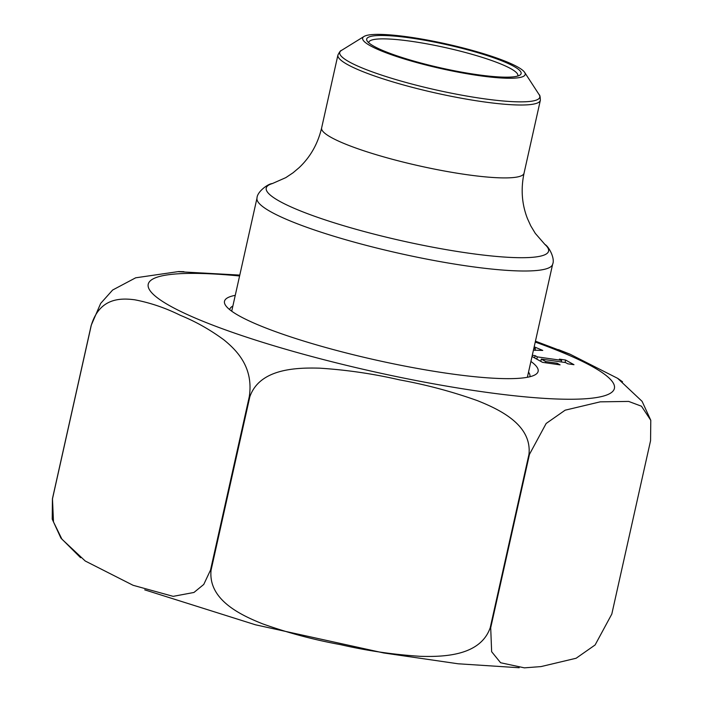<?xml version="1.0" encoding="UTF-8"?>
<svg xmlns="http://www.w3.org/2000/svg" width="703" height="703" viewBox="0 0 703 703"><rect width="100%" height="100%" fill="white"/><g stroke="black" fill="none" stroke-linecap="round" stroke-linejoin="round"><path stroke-width="1.05" d="M532.303 355.261L535.141 355.665L537.32 356.878L561.592 360.367L559.412 359.145L565.607 360.041L573.973 364.69L567.778 363.803L565.555 362.563L541.284 359.084L545.783 361.588L557.11 363.214L560.08 364.866L542.549 362.344L532.022 356.491M530.914 361.439A160.679 24.341 -167.4 0 1 535.466 374.594A160.679 24.341 -167.4 0 1 376.008 360.068A160.679 24.341 -167.4 0 1 225.54 305.322A160.679 24.341 -167.4 0 1 235.259 295.348M533.762 348.732L535.405 348.583L533.964 347.827M534.192 346.799L542.76 350.437L533.445 350.156M80.608 557.725L60.897 538.059L52.215 519.139L52.435 498.752L91.197 325.34L100.67 303.415L112.638 290.023L135.67 277.808L178.606 271.56L183.922 271.674M91.241 325.445L52.479 498.858L53.49 521.907L61.934 539.192L85.248 561.02L133.095 585.291L173.184 596.355L193.958 592.462L203.747 584.457L210.531 570.045L249.293 396.633C253.774 367.098 236.489 350.147 223.967 339.909C210.048 329.663 195.531 321.473 180.416 315.348C165.6 307.976 150.389 302.8 134.783 299.803C120.406 297.905 99.483 297.844 91.241 325.445A287.237 43.507 -167.4 0 1 91.197 325.34M249.829 396.791L211.067 570.203C208.07 599.571 240.031 614.861 262.86 623.93C288.054 632.902 313.951 639.809 340.542 644.642C366.817 650.714 393.425 654.607 420.359 656.321C445.043 657.059 480.536 655.468 490.219 627.709L528.981 454.296C531.978 424.928 500.018 409.638 477.188 400.561C451.994 391.589 426.097 384.69 399.506 379.857C373.231 373.785 346.623 369.892 319.689 368.17C295.005 367.441 259.512 369.031 249.829 396.791A287.237 43.507 -167.4 0 1 249.293 396.633M529.464 454.349L490.703 627.761L491.643 651.707L500.598 662.744L524.403 667.85L541.046 666.585L576.126 658.245L595.107 644.967L611.803 614.079L650.565 440.667L650.785 420.289L641.47 406.211L628.658 401.422L600.221 401.844L565.15 410.183L546.169 423.461L529.464 454.349A287.237 43.507 -167.4 0 1 528.981 454.296M558.437 349.628L569.905 354.127L617.761 378.399L622.542 381.799M529.834 376.755A153.764 23.296 12.6 0 0 529.886 376.527A153.764 23.296 12.6 0 0 528.533 372.124M232.869 306.033A153.764 23.296 12.6 0 0 229.758 309.443A153.764 23.296 12.6 0 0 229.723 309.671M534.631 357.941L535.141 355.665M536.811 359.154L537.32 356.878M561.24 361.948L561.592 360.367M565.063 362.493L565.607 360.041M540.774 361.36L541.284 359.084M545.519 362.774L545.783 361.588M556.846 364.4L557.11 363.214M517.68 76.065A76.363 11.564 12.6 0 0 517.83 75.643A76.363 11.564 12.6 0 0 445.834 47.699A76.363 11.564 12.6 0 0 368.785 42.329A76.363 11.564 12.6 0 0 368.741 42.769M513.568 76.829A79.131 11.986 -167.4 0 1 431.317 65.687A79.131 11.986 -167.4 0 1 367.194 41.055A79.131 11.986 -167.4 0 1 446.519 44.623A79.131 11.986 -167.4 0 1 519.816 75.168A79.131 11.986 -167.4 0 1 513.568 76.829M517.223 77.901A83.279 12.619 -167.4 0 1 418.513 63.05A83.279 12.619 -167.4 0 1 364.013 36.477A83.279 12.619 -167.4 0 1 446.66 44.008A83.279 12.619 -167.4 0 1 524.64 72.383A83.279 12.619 -167.4 0 1 517.223 77.901M535.247 342.062A238.835 36.178 -167.4 0 1 591.592 398.214A238.835 36.178 -167.4 0 1 234.222 332.976A238.835 36.178 -167.4 0 1 239.591 275.971M211.067 570.203A287.237 43.507 -167.4 0 1 210.531 570.045M490.703 627.761A287.237 43.507 -167.4 0 1 490.219 627.709M527.373 377.283L552.663 264.143A151.479 22.944 -167.4 0 1 538.199 270.347A151.479 22.944 -167.4 0 1 369.593 246.226A151.479 22.944 -167.4 0 1 257.008 198.053L231.718 311.192M364.013 36.477L341.438 50.44A102.497 15.528 12.6 0 0 408.513 83.147A102.497 15.528 12.6 0 0 530 101.417A102.497 15.528 12.6 0 0 539.122 94.633L524.64 72.383M524.043 173.21L540.343 100.309A103.71 15.712 -167.4 0 1 530.431 104.562A103.71 15.712 -167.4 0 1 414.998 88.042A103.71 15.712 -167.4 0 1 337.915 55.062L321.623 127.964C317.853 143.816 310.357 157.041 299.135 167.639L293.107 172.745L285.805 177.631L272.369 183.553A144.651 21.907 12.6 0 0 355.99 229.275A144.651 21.907 12.6 0 0 534.763 257.078A144.651 21.907 12.6 0 0 544.939 244.477L535.299 233.387L530.765 225.856L527.487 218.668C521.854 204.301 520.712 189.151 524.043 173.21A103.71 15.712 -167.4 0 1 514.139 177.464A103.71 15.712 -167.4 0 1 398.706 160.943A103.71 15.712 -167.4 0 1 321.623 127.964M519.183 667.745L458.11 663.781L383.715 652.964L255.461 624.791L144.721 589.852M650.785 420.28L642.103 401.36L617.735 378.434M569.878 354.198L535.449 341.175M239.785 275.093L178.606 271.692M535.405 348.583L535.001 350.41M272.369 183.553C268.028 183.676 257.052 191.893 257.008 198.053M552.663 264.143C555.247 258.537 548.815 246.437 544.939 244.477M341.438 50.44C340.691 50.326 339.514 51.873 337.915 55.062M540.343 100.309C540.247 96.742 539.842 94.843 539.122 94.633"/></g></svg>

